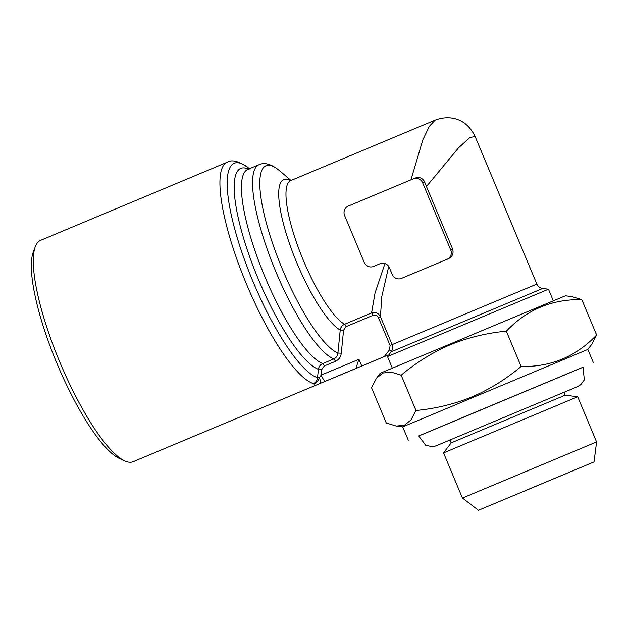 <?xml version="1.0" encoding="UTF-8"?>
<svg xmlns="http://www.w3.org/2000/svg" width="628" height="628" viewBox="0 0 628 628"><rect width="100%" height="100%" fill="white"/><g stroke="black" fill="none" stroke-linecap="round" stroke-linejoin="round"><path stroke-width="0.94" d="M401.465 278.392A7.269 7.049 67.5 0 1 392.17 274.397L389.368 267.693A7.269 7.049 -112.5 0 0 380.081 263.697A7.269 7.049 -112.5 0 0 380.058 263.705L373.55 266.429A7.269 7.049 67.5 0 1 373.527 266.437A7.269 7.049 67.5 0 1 364.24 262.441L344.599 215.49A7.269 7.049 67.5 0 1 348.305 206.062L413.35 178.839A7.269 7.049 67.5 0 1 413.373 178.831A7.269 7.049 67.5 0 1 422.66 182.819L450.716 249.897A7.269 7.049 67.5 0 1 447.018 259.325L401.48 278.385A7.269 7.049 67.5 0 1 401.465 278.392L448.298 258.791C452.395 256.726 453.848 253.492 452.647 249.096L426.467 186.492L458.573 147.792L469.94 137.461L475.145 136.551L536.854 284.084L392.115 344.623C393.089 347.206 392.767 349.615 391.158 351.845L387.547 356.547L548.464 289.233L542.639 288.488C539.954 288.071 538.031 286.604 536.854 284.084M388.716 266.46L381.808 296.487L380.45 316.74L392.115 344.623L390.09 345.471L378.425 317.587L380.45 316.74C378.511 313.089 375.552 311.826 371.58 312.948L375.034 293.08L384.948 263.548M378.425 317.587C377.247 315.319 375.473 314.557 373.103 315.311A2.905 0.707 67.3 0 0 371.58 312.948L344.544 324.26C342.111 325.39 340.674 327.321 340.219 330.045L337.911 353.062L341.287 353.187C340.792 357.018 338.83 359.726 335.423 361.32A2.905 0.707 67.3 0 0 333.821 358.91C336.27 357.756 337.636 355.809 337.911 353.062A101.791 24.798 67.3 0 1 270.401 236.748A101.791 24.798 67.3 0 1 279.829 170.91C271.563 164.12 264.592 162.063 258.924 164.732L247.809 169.387A105.426 25.685 67.3 0 0 260.282 265.267A105.426 25.685 67.3 0 0 322.706 363.565L333.821 358.91A105.426 25.685 -112.7 0 1 271.406 260.62A105.426 25.685 -112.7 0 1 258.924 164.732M451.171 442.866L565.2 395.169L577.689 396.77L443.541 452.882L451.171 442.866L449.962 439.961M564.015 392.335L578.043 386.416L580.916 384.54L584.338 379.916L583.027 367.223L480.852 409.88L418.75 435.942L425.698 445.268L431.986 446.634L435.18 446.108L449.986 440.032M380.356 263.587L375.489 265.628M410.947 179.844L422.848 139.84L429.246 126.44L435.118 120.144C448.573 114.955 465.795 117.263 475.145 136.551M373.103 315.311L346.067 326.631L343.571 330.155L340.219 330.045A82.158 20.018 67.3 0 1 288.401 240.398A82.158 20.018 67.3 0 1 290.505 180.66M315.727 385.27A7.269 1.774 -112.7 0 1 313.961 384.061C316.567 382.742 318.396 380.639 319.432 377.742A7.269 1.531 67.3 0 1 320.194 383.402L327.329 380.45A7.269 4.71 67.3 0 0 327.337 380.442L332.188 378.417A7.269 1.774 67.3 0 0 332.188 378.409L387.029 355.464M376.455 378.237L380.27 373.228L565.396 295.788L571.912 296.62L581.818 299.658C552.098 299.061 526.931 309.565 506.333 331.152C486.465 333.068 467.774 337.605 450.245 344.772C432.661 352.347 416.301 362.474 401.182 375.167L391.291 372.137L382.868 373.024L376.439 378.252L371.509 387.68L386.291 423.013L396.346 426.067L404.605 425.156L411.183 419.732L415.964 410.5C435.612 408.64 454.303 404.102 472.044 396.88C489.448 389.431 505.799 379.296 521.114 366.485C550.835 367.082 576.002 356.578 596.6 334.991L591.835 344.199L587.839 349.443L402.721 426.883L396.362 426.074M415.344 178.007L413.373 178.831L415.344 178.007C419.551 176.719 422.652 178.046 424.654 181.994L426.467 186.492M321.787 369.452L318.404 369.327C318.843 366.611 320.28 364.687 322.706 363.565A2.905 0.707 67.3 0 1 324.307 365.967L321.787 369.452L321.198 375.097A7.269 1.774 67.3 0 0 325.642 381.125L320.194 383.402M594.025 461.925L478.465 510.266L594.025 461.925L596.584 441.939L462.436 498.051L443.541 452.882M583.051 367.254L418.758 435.981M524.788 490.837L583.192 466.455L524.788 490.837M392.327 368.134L387.021 355.424L325.642 381.125M384.312 356.563L389.501 349.812L390.09 345.471M401.182 375.167L415.964 410.5M319.793 383.582L133.183 461.698A119.964 29.226 -112.7 0 1 133.16 461.706A119.964 29.226 -112.7 0 1 124.925 460.983A119.964 29.226 -112.7 0 1 59.903 362.317A119.964 29.226 -112.7 0 1 35.262 246.757A119.964 29.226 -112.7 0 1 40.545 240.375L227.171 162.26A119.964 29.226 -112.7 0 0 241.968 272.905A119.964 29.226 -112.7 0 0 313.403 383.582C315.845 382.428 317.219 380.497 317.517 377.766L318.404 369.327A109.06 26.564 67.3 0 1 248.971 254.772A109.06 26.564 67.3 0 1 248.453 169.113M35.262 246.757L33.237 252.181A115.599 28.166 67.3 0 0 56.983 363.541A115.599 28.166 67.3 0 0 119.642 458.613L124.925 460.983M249.473 168.689A116.329 28.339 67.3 0 0 240.029 246.733A116.329 28.339 67.3 0 0 317.517 377.766L319.432 377.742L321.198 375.097L358.965 359.287C356.837 364.931 356.147 367.851 356.9 368.039M313.961 384.061A2.905 0.707 67.3 0 0 313.403 383.582M506.333 331.152L521.114 366.485M389.501 349.812A2.905 0.62 -142.3 0 1 391.158 351.845L542.639 288.488M581.818 299.658L596.6 334.991M387.021 355.424L387.547 356.547M402.768 277.851L401.48 278.385M435.118 120.144L290.717 180.589A78.524 19.13 67.3 0 0 298.928 249.159A78.524 19.13 67.3 0 0 344.544 324.26A2.905 0.707 67.3 0 1 346.067 326.631M343.571 330.155L341.287 353.187M448.298 258.791L447.018 259.325M335.423 361.32L324.307 365.967M358.965 359.287L361.767 365.998M424.654 181.994L422.66 182.819M452.647 249.096L450.716 249.897M436.805 445.503L577.14 386.801M291 180.464L279.829 170.91M323.844 381.91L363.447 365.331M478.465 510.266L462.436 498.051M565.2 395.169L563.983 392.264M250.054 169.183C239.841 161.396 232.211 159.088 227.171 162.26M596.584 441.939L577.689 396.77M290.717 180.589L289.995 180.738M593.452 362.858L587.839 349.443M408.326 440.299L402.721 426.883M553.307 300.796L548.464 289.233"/></g></svg>
